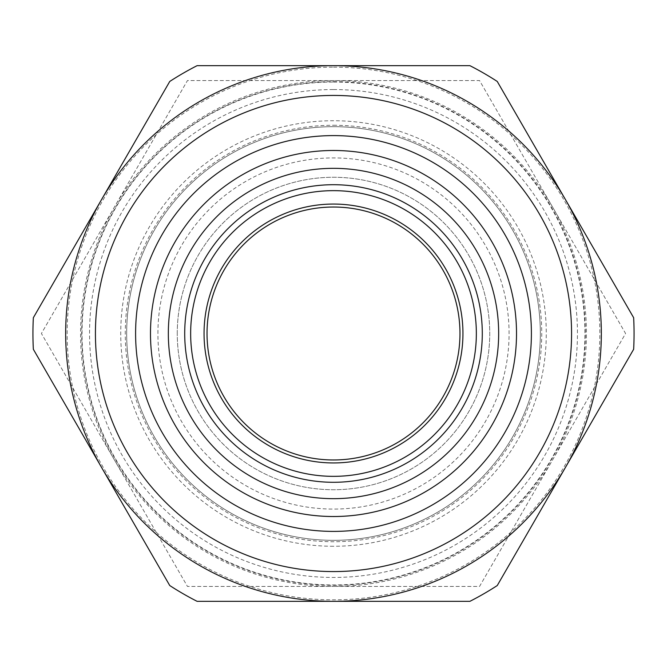 <?xml version="1.0" encoding="UTF-8"?>
<svg xmlns="http://www.w3.org/2000/svg" width="667" height="667" viewBox="0 0 667 667"><rect width="100%" height="100%" fill="white"/><g stroke="black" fill="none" stroke-linecap="round" stroke-linejoin="round"><path stroke-width="0.5" stroke-dasharray="3.33 2.5" d="M333.5 516.516A183.016 183.016 0 0 1 150.484 333.5A183.016 183.016 0 0 1 333.5 150.484A183.016 183.016 0 0 1 516.516 333.5A183.016 183.016 0 0 1 333.5 516.516M565.449 467.417A267.834 267.834 0 0 1 333.5 601.334L469.901 601.334A300.567 300.567 0 0 0 497.248 585.543L633.65 349.283A300.567 300.567 0 0 0 633.65 317.717L497.248 81.457A300.567 300.567 0 0 0 469.901 65.666L333.5 65.666A267.834 267.834 0 0 1 565.449 467.417M333.5 67.159A266.341 266.341 0 0 1 599.841 333.5A266.341 266.341 0 0 1 333.5 599.841A266.341 266.341 0 0 1 67.159 333.5A266.341 266.341 0 0 1 333.5 67.159M333.5 89.553A243.947 243.947 0 0 1 577.447 333.5A243.947 243.947 0 0 1 333.5 577.447A243.947 243.947 0 0 1 89.553 333.5A243.947 243.947 0 0 1 333.5 89.553M333.5 81.682A251.818 251.818 0 0 1 585.318 333.5A251.818 251.818 0 0 1 333.5 585.318A251.818 251.818 0 0 1 81.682 333.5A251.818 251.818 0 0 1 333.5 81.682M333.5 125.263A208.237 208.237 0 0 1 541.737 333.5A208.237 208.237 0 0 1 333.5 541.737A208.237 208.237 0 0 1 125.263 333.5A208.237 208.237 0 0 1 333.5 125.263M157.921 333.5A175.579 175.579 0 0 1 333.5 157.921A175.579 175.579 0 0 1 509.079 333.5A175.579 175.579 0 0 1 333.5 509.079A175.579 175.579 0 0 1 157.921 333.5M177.264 333.5A156.236 156.236 0 0 1 333.5 177.264A156.236 156.236 0 0 1 489.736 333.5A156.236 156.236 0 0 1 333.5 489.736A156.236 156.236 0 0 1 177.264 333.5A156.236 156.236 0 0 1 333.5 177.264A156.236 156.236 0 0 1 489.736 333.5A156.236 156.236 0 0 1 333.5 489.736A156.236 156.236 0 0 1 177.264 333.5M207.028 333.5A126.472 126.472 0 0 1 333.5 207.028A126.472 126.472 0 0 1 459.972 333.5A126.472 126.472 0 0 1 333.5 459.972A126.472 126.472 0 0 1 207.028 333.5M333.5 184.709A148.791 148.791 0 0 1 482.291 333.5A148.791 148.791 0 0 1 333.5 482.291A148.791 148.791 0 0 1 184.709 333.5A148.791 148.791 0 0 1 333.5 184.709M333.5 168.334A165.166 165.166 0 0 1 498.666 333.5A165.166 165.166 0 0 1 333.5 498.666A165.166 165.166 0 0 1 168.334 333.5A165.166 165.166 0 0 1 333.5 168.334M333.5 540.328A206.828 206.828 0 0 0 540.328 333.5A206.828 206.828 0 0 0 333.5 126.672A206.828 206.828 0 0 1 540.328 333.5A206.828 206.828 0 0 1 333.5 540.328A206.828 206.828 0 0 1 126.672 333.5A206.828 206.828 0 0 1 333.5 126.672A206.828 206.828 0 0 0 126.672 333.5A206.828 206.828 0 0 0 333.5 540.328A206.828 206.828 0 0 0 540.328 333.5A206.828 206.828 0 0 0 333.5 126.672M333.5 82.041A251.459 251.459 0 0 1 584.959 333.5A251.459 251.459 0 0 1 333.5 584.959A251.459 251.459 0 0 1 82.041 333.5A251.459 251.459 0 0 1 333.5 82.041M333.5 586.451L479.54 586.451L625.579 333.5L479.54 80.549L187.46 80.549L41.421 333.5L187.46 586.451L333.5 586.451L187.46 586.451L41.421 333.5L187.46 80.549L479.54 80.549L625.579 333.5L479.54 586.451L333.5 586.451A252.951 252.951 0 0 1 114.441 207.028A252.951 252.951 0 0 1 552.559 207.028A252.951 252.951 0 0 1 333.5 586.451M169.751 81.457A300.567 300.567 0 0 1 197.099 65.666L333.5 65.666A267.834 267.834 0 0 0 101.551 467.417A267.834 267.834 0 0 0 333.5 601.334L197.099 601.334A300.567 300.567 0 0 1 169.751 585.543L33.35 349.283A300.567 300.567 0 0 1 33.35 317.717L169.751 81.457M333.5 546.273A212.773 212.773 0 0 1 120.727 333.5A212.773 212.773 0 0 1 333.5 120.727A212.773 212.773 0 0 1 546.273 333.5A212.773 212.773 0 0 1 333.5 546.273"/><path stroke-width="1" d="M333.5 516.516A183.016 183.016 0 0 1 150.484 333.5A183.016 183.016 0 0 1 333.5 150.484A183.016 183.016 0 0 1 516.516 333.5A183.016 183.016 0 0 1 333.5 516.516M333.5 531.399A197.899 197.899 0 0 1 135.601 333.5A197.899 197.899 0 0 1 333.5 135.601A197.899 197.899 0 0 1 531.399 333.5A197.899 197.899 0 0 1 333.5 531.399M333.5 95.431A238.069 238.069 0 0 1 571.569 333.5A238.069 238.069 0 0 1 333.5 571.569A238.069 238.069 0 0 1 95.431 333.5A238.069 238.069 0 0 1 333.5 95.431M333.5 65.666A267.834 267.834 0 0 1 601.334 333.5A267.834 267.834 0 0 1 333.5 601.334L197.099 601.334A300.567 300.567 0 0 1 169.751 585.543L33.35 349.283A300.567 300.567 0 0 1 33.35 317.717L169.751 81.457A300.567 300.567 0 0 1 197.099 65.666L469.901 65.666A300.567 300.567 0 0 1 497.248 81.457L633.65 317.717A300.567 300.567 0 0 1 633.65 349.283L497.248 585.543A300.567 300.567 0 0 1 469.901 601.334L333.5 601.334A267.834 267.834 0 0 1 65.666 333.5A267.834 267.834 0 0 1 333.5 65.666M207.028 333.5A126.472 126.472 0 0 1 333.5 207.028A126.472 126.472 0 0 1 459.972 333.5A126.472 126.472 0 0 1 333.5 459.972A126.472 126.472 0 0 1 207.028 333.5M204.052 333.5A129.448 129.448 0 0 1 333.5 204.052A129.448 129.448 0 0 1 462.948 333.5A129.448 129.448 0 0 1 333.5 462.948A129.448 129.448 0 0 1 204.052 333.5M333.5 184.709A148.791 148.791 0 0 1 482.291 333.5A148.791 148.791 0 0 1 333.5 482.291A148.791 148.791 0 0 1 184.709 333.5A148.791 148.791 0 0 1 333.5 184.709A148.791 148.791 0 0 0 184.709 333.5A148.791 148.791 0 0 0 333.5 482.291M333.5 168.334A165.166 165.166 0 0 1 498.666 333.5A165.166 165.166 0 0 1 333.5 498.666A165.166 165.166 0 0 1 168.334 333.5A165.166 165.166 0 0 1 333.5 168.334M333.5 190.654A142.846 142.846 0 0 1 476.346 333.5A142.846 142.846 0 0 1 333.5 476.346A142.846 142.846 0 0 1 190.654 333.5A142.846 142.846 0 0 1 333.5 190.654"/></g></svg>
